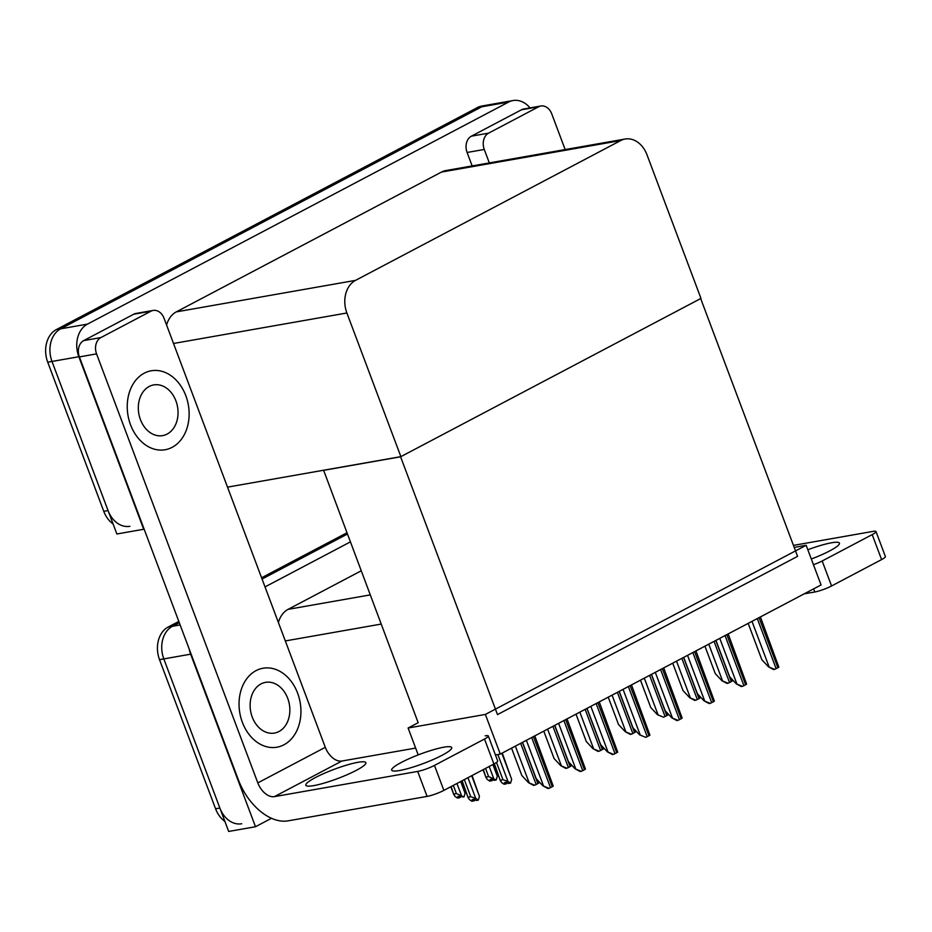 <?xml version="1.0" encoding="UTF-8"?>
<svg xmlns="http://www.w3.org/2000/svg" width="932" height="932" viewBox="0 0 932 932"><rect width="100%" height="100%" fill="white"/><g stroke="black" fill="none" stroke-linecap="round" stroke-linejoin="round"><path stroke-width="1.4" d="M271.503 818.284L255.496 826.731L228.666 831.449L163.811 658.901A25.327 19.339 -100 0 1 172.467 626.281L179.294 622.681L172.467 626.281A25.327 19.339 -100 0 0 163.811 658.901L219.859 808.021A25.327 19.339 -100 0 0 241.703 823.76M262.055 579.04L347.263 534.118L262.055 579.04M265.014 586.915L350.222 541.981M255.496 826.731L190.641 654.182A25.327 19.339 -100 0 1 189.161 648.94M361.08 570.873L288.116 609.342A25.327 19.339 80 0 0 278.4 622.518M806.168 545.29L485.362 714.436L500.274 754.093L821.069 584.947L806.168 545.29L794.204 547.399M500.274 754.093L495.428 754.943M323.602 470.229L418.165 722.719L408.1 728.02L418.2 754.908M485.362 714.436L408.1 728.02M323.311 470.392L400.585 456.797L700.678 298.566L797.571 556.369L497.49 714.599L400.585 456.797M129.898 526.3A25.327 19.339 -100 0 1 108.054 510.573L52.006 361.453A25.327 19.339 -100 0 1 60.662 328.821L481.751 106.796A25.327 19.339 -100 0 1 486.166 105.269A25.327 19.339 -100 0 0 481.751 106.796L60.662 328.821A25.327 19.339 -100 0 0 52.006 361.453L116.861 533.989L143.691 529.271L78.836 356.735A25.327 19.339 -100 0 1 87.492 324.103L508.581 102.077A25.327 19.339 -100 0 1 513.008 100.551A25.327 19.339 -100 0 1 530.04 107.902M400.877 456.645L700.969 298.415L646.971 154.759A25.327 19.339 80 0 0 625.127 139.031A25.327 19.339 80 0 0 620.712 140.546L355.535 280.369A25.327 19.339 80 0 0 346.879 312.989L400.877 456.645L227.513 487.133M625.127 139.031L445.904 170.544A25.327 19.339 80 0 0 441.488 172.07L176.299 311.882A25.327 19.339 80 0 0 166.595 325.07M224.892 821.395A25.327 19.339 -100 0 1 215.572 808.778L159.523 659.658A25.327 19.339 -100 0 1 168.168 627.038L178.816 621.423M261.577 577.782L346.797 532.848M113.075 523.935A25.327 19.339 -100 0 1 103.767 511.318L47.718 362.198A25.327 19.339 -100 0 1 56.363 329.578L477.464 107.541A25.327 19.339 -100 0 1 481.879 106.027L513.008 100.551M456.389 793.575L463.961 796.965L457.81 796.476L459.662 797.722L457.519 798.095L454.921 796.359L453.919 794.017L456.389 793.575L453.313 785.408M451.123 786.561L453.896 794.891L450.832 786.713M461.363 795.229L456.948 783.486M463.961 796.965L465.08 793.26L464.649 790.86L461.06 781.319M460.676 781.529L465.08 793.26M459.511 796.184L460.024 797.536L460.35 796.359M459.662 797.722L459.243 796.231M474.12 800.716L474.714 799.505M473.875 799.318L474.388 800.67M471.674 775.727L479.444 796.394L478.326 800.099L476.17 800.483L474.318 799.237L472.175 799.621L474.027 800.856L473.607 799.365M474.027 800.856L471.883 801.24L469.285 799.493L468.283 797.151L470.753 796.72L464.322 779.606M479.444 796.394L472.07 775.517M470.753 796.72L475.716 798.363L467.946 777.684M478.326 800.099L475.716 798.363M461.829 780.911L468.26 798.037L462.132 780.76M488.624 776.589L496.185 779.967L494.042 780.352L492.189 779.105L490.046 779.49L491.898 780.725L489.743 781.109L487.145 779.362L486.155 777.02L488.624 776.589L485.549 768.411M483.358 769.564L486.131 777.905L483.056 769.727M493.587 778.232L489.183 766.5M496.185 779.967L497.315 776.263L496.873 773.863L493.296 764.322M492.9 764.531L497.315 776.263M491.747 779.187L492.247 780.538L492.574 779.373M491.898 780.725L491.479 779.234M506.356 783.719L506.938 782.507M506.099 782.321L506.612 783.672M501.847 753.266L511.68 779.408L510.55 783.113L508.406 783.486L506.554 782.239L504.41 782.624L506.262 783.859L505.843 782.367M506.262 783.859L504.107 784.243L501.509 782.496L500.519 780.154L502.989 779.723L496.488 762.446M511.68 779.408L502.243 753.056M502.989 779.723L507.952 781.366L497.863 754.524M510.55 783.113L507.952 781.366M494.065 763.925L500.496 781.039L494.356 763.762M534.665 785.187L533.57 785.373L528.549 782.694L534.665 785.187A4.217 0.652 159.4 0 0 536.145 784.499L537.88 783.579A4.217 0.652 159.4 0 0 538.859 782.973L538.568 781.179M511.552 748.151L521.85 775.541L528.549 782.694M549.03 788.321L547.934 788.519L542.913 785.827L549.03 788.321A4.217 0.652 159.4 0 0 550.509 787.633L552.245 786.713A4.217 0.652 159.4 0 0 553.224 786.107L534.793 735.896M522.561 742.35L536.215 778.674L542.913 785.827M807.846 549.752A32.072 4.94 159.4 0 1 839.441 543.146A32.072 4.94 159.4 0 1 829.806 550.847A32.072 4.94 159.4 0 1 811.318 559.002M488.589 133.148A12.664 9.67 80 0 0 484.267 149.458L467.095 152.475A12.664 9.67 -100 0 1 471.417 136.165L488.589 133.148L538.626 106.772L521.454 109.79A12.664 9.67 -100 0 1 523.656 109.032L540.828 106.003A12.664 9.67 80 0 0 538.626 106.772M471.417 136.165L521.454 109.79M467.095 152.475L472.151 165.931M876.01 531.566L885.4 556.544A12.664 1.946 159.4 0 1 881.602 559.584L872.201 534.607A12.664 1.946 -20.6 0 0 876.01 531.566A12.664 1.946 -20.6 0 0 872.888 531.415L793.447 545.383M813.473 564.71A12.664 1.946 -20.6 0 0 822.175 560.982L831.565 585.972L881.602 559.584M831.565 585.972A12.664 1.946 159.4 0 1 814.789 591.983L813.624 588.884M804.199 593.847L814.789 591.983M822.175 560.982L872.201 534.607M565.165 149.574L551.756 113.879A12.664 9.67 80 0 0 540.828 106.003M489.323 162.914L484.267 149.458M401.319 762.446A32.072 4.94 159.4 0 1 432.972 749.852A32.072 4.94 159.4 0 1 451.729 747.581A32.072 4.94 159.4 0 1 442.094 755.281A32.072 4.94 159.4 0 1 410.441 767.863A32.072 4.94 159.4 0 1 391.685 770.147A32.072 4.94 159.4 0 1 401.319 762.446M315.459 777.544A32.072 4.94 159.4 0 1 347.123 764.962A32.072 4.94 159.4 0 1 365.88 762.679A32.072 4.94 159.4 0 1 356.245 770.38A32.072 4.94 159.4 0 1 324.581 782.962A32.072 4.94 159.4 0 1 305.824 785.245A32.072 4.94 159.4 0 1 315.459 777.544M130.55 424.829A40.099 30.628 80 0 0 165.127 449.748A40.099 30.628 80 0 0 185.817 395.692A40.099 30.628 80 0 0 151.24 370.773A40.099 30.628 80 0 0 130.55 424.829A40.099 30.628 80 0 0 165.127 449.748A40.099 30.628 80 0 0 185.817 395.692A40.099 30.628 80 0 0 151.24 370.773A40.099 30.628 80 0 0 130.55 424.829M242.355 722.288A40.099 30.628 80 0 0 276.932 747.208A40.099 30.628 80 0 0 297.623 693.152A40.099 30.628 80 0 0 263.045 668.232A40.099 30.628 80 0 0 242.355 722.288A40.099 30.628 80 0 0 276.932 747.208A40.099 30.628 80 0 0 297.623 693.152A40.099 30.628 80 0 0 263.045 668.232A40.099 30.628 80 0 0 242.355 722.288M100.889 337.57A12.664 9.67 80 0 0 96.567 353.88L79.395 356.909A12.664 9.67 -100 0 1 83.717 340.588L100.889 337.57L150.926 311.195L133.754 314.212A12.664 9.67 -100 0 1 135.956 313.455L153.128 310.438A12.664 9.67 80 0 0 150.926 311.195M83.717 340.588L133.754 314.212M79.395 356.909L238.301 779.665A50.643 31.746 -117.8 0 0 288.105 820.847L427.089 796.406L417.687 771.428L274.416 796.627A16.881 10.578 62.2 0 1 257.815 782.892L96.567 353.88M488.31 735.989L497.7 760.966A12.664 1.946 159.4 0 1 493.89 764.007L484.5 739.029A12.664 1.946 -20.6 0 0 488.31 735.989A12.664 1.946 -20.6 0 0 485.176 735.837M417.687 771.428A12.664 1.946 -20.6 0 0 434.463 765.405L443.865 790.394L493.89 764.007M443.865 790.394A12.664 1.946 159.4 0 1 427.089 796.406M434.463 765.405L484.5 739.029M415.625 748.07L341.904 761.036L274.416 796.627M257.815 782.892L325.303 747.313L164.055 318.301A12.664 9.67 80 0 0 153.128 310.438M325.303 747.313A16.881 10.578 -117.8 0 0 341.904 761.036M566.889 768.189L565.806 768.387L560.773 765.696L566.889 768.189A4.217 0.652 159.4 0 0 568.369 767.502L570.116 766.582A4.217 0.652 159.4 0 0 571.095 765.976L570.792 764.193M543.787 731.154L554.086 758.543L560.773 765.696M599.125 751.192L598.029 751.39L593.008 748.699L599.125 751.192A4.217 0.652 159.4 0 0 600.604 750.505L602.352 749.584A4.217 0.652 159.4 0 0 603.33 748.978L603.027 747.196M576.023 714.157L586.321 741.557L593.008 748.699M631.348 734.206L630.265 734.393L625.244 731.702L631.348 734.206A4.217 0.652 159.4 0 0 632.84 733.507L634.576 732.587A4.217 0.652 159.4 0 0 635.554 731.981L635.251 730.199M608.247 697.171L618.545 724.56L625.244 731.702M581.253 771.323L580.17 771.521L575.137 768.83L581.253 771.323A4.217 0.652 159.4 0 0 582.733 770.636L584.481 769.716A4.217 0.652 159.4 0 0 585.459 769.11L567.029 718.898M554.796 725.352L568.45 761.689L575.137 768.83M613.489 754.337L612.394 754.524L607.373 751.833L613.489 754.337A4.217 0.652 159.4 0 0 614.969 753.639L616.716 752.718A4.217 0.652 159.4 0 0 617.695 752.112L599.264 701.901M587.02 708.355L600.686 744.691L607.373 751.833M645.713 737.34L639.608 734.847L645.713 737.34A4.217 0.652 159.4 0 0 647.192 736.653L648.94 735.732A4.217 0.652 159.4 0 0 649.919 735.127L631.488 684.915M619.256 691.358L632.91 727.694L639.608 734.847M677.948 720.343L676.865 720.541L671.832 717.85L677.948 720.343A4.217 0.652 159.4 0 0 679.428 719.655L681.176 718.735A4.217 0.652 159.4 0 0 682.154 718.129L663.724 667.918M651.48 674.372L665.145 710.697L671.832 717.85M140.441 419.621A25.747 19.665 80 0 0 162.646 435.617A25.747 19.665 80 0 0 175.927 400.911A25.747 19.665 80 0 0 153.722 384.904A25.747 19.665 80 0 0 140.441 419.621M252.246 717.081A25.747 19.665 80 0 0 274.451 733.076A25.747 19.665 80 0 0 287.732 698.359A25.747 19.665 80 0 0 265.527 682.364A25.747 19.665 80 0 0 252.246 717.081M663.584 717.209L657.468 714.716L663.584 717.209A4.217 0.652 159.4 0 0 665.064 716.51L666.811 715.59A4.217 0.652 159.4 0 0 667.79 714.995L667.487 713.201M640.482 680.174L650.781 707.563L657.468 714.716M695.82 700.212L694.724 700.41L689.703 697.718L695.82 700.212A4.217 0.652 159.4 0 0 697.299 699.524L699.047 698.604A4.217 0.652 159.4 0 0 700.014 697.998L699.722 696.216M672.718 663.176L683.005 690.565L689.703 697.718M728.043 683.214L726.96 683.412L721.927 680.721L728.043 683.214A4.217 0.652 159.4 0 0 729.523 682.527L731.271 681.607A4.217 0.652 159.4 0 0 732.249 681.001L731.946 679.218M704.942 646.179L715.24 673.58L721.927 680.721M710.184 703.345L709.089 703.543L704.068 700.852L710.184 703.345A4.217 0.652 159.4 0 0 711.664 702.658L713.411 701.738A4.217 0.652 159.4 0 0 714.378 701.132L695.948 650.92M683.715 657.375L697.369 693.711L704.068 700.852M742.408 686.36L741.324 686.546L736.292 683.855L742.408 686.36A4.217 0.652 159.4 0 0 743.887 685.661L745.635 684.74A4.217 0.652 159.4 0 0 746.614 684.135L728.183 633.923M715.951 640.377L729.605 676.714L736.292 683.855M774.643 669.362L773.548 669.549L768.527 666.869L774.643 669.362A4.217 0.652 159.4 0 0 776.123 668.663L777.871 667.743A4.217 0.652 159.4 0 0 778.849 667.149L760.419 616.937M748.175 623.38L761.84 659.716L768.527 666.869M381.095 624.091L285.32 640.936M180.132 624.929L168.168 627.038M190.641 654.182L159.523 659.658M370.12 594.919L288.116 609.342M78.836 356.735L47.718 362.198M87.492 324.103L56.363 329.578M508.581 102.077L477.464 107.541M620.712 140.546L441.488 172.07M355.535 280.369L176.299 311.882M346.879 312.989L173.515 343.477M215.572 808.778L219.859 808.021M103.767 511.318L108.054 510.573M515.373 746.136L529.085 782.6M520.673 743.34L536.145 784.499M522.421 742.42L537.88 783.579M526.382 740.334L543.449 785.734M531.683 737.538L550.509 787.633M533.419 736.618L552.245 786.713M547.608 729.139L561.309 765.603M552.909 726.343L568.369 767.502M554.645 725.422L570.116 766.582M579.844 712.141L593.544 748.606M585.133 709.357L600.604 750.505M586.88 708.437L602.352 749.584M612.068 695.156L625.78 731.608M617.368 692.359L632.84 733.507M619.116 691.439L634.576 732.587M558.618 723.337L575.673 768.737M563.907 720.541L582.733 770.636M565.654 719.621L584.481 769.716M590.841 706.339L607.909 751.74M596.142 703.555L614.969 753.639M597.89 702.635L616.716 752.718M623.077 689.354L640.144 734.754M628.366 686.558L647.192 736.653M630.114 685.637L648.94 735.732M655.301 672.356L672.368 717.757M660.602 669.56L679.428 719.655M662.349 668.64L681.176 718.735M644.303 678.158L658.004 714.623M649.592 675.362L665.064 716.51M651.34 674.442L666.811 715.59M676.527 661.161L690.239 697.625M681.828 658.365L697.299 699.524M683.575 657.444L699.047 698.604M708.763 644.163L722.463 680.628M714.063 641.379L729.523 682.527M715.799 640.459L731.271 681.607M687.536 655.359L704.604 700.759M692.837 652.563L711.664 702.658M694.573 651.643L713.411 701.738M719.772 638.362L736.828 683.762M725.061 635.577L743.887 685.661M726.809 634.657L745.635 684.74M751.996 621.376L769.063 666.776M757.297 618.58L776.123 668.663M759.044 617.66L777.871 667.743"/></g></svg>
